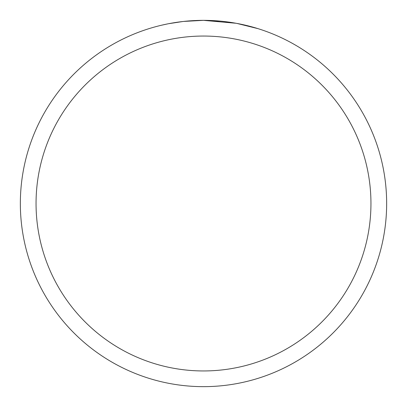 <?xml version="1.0" encoding="UTF-8"?>
<svg xmlns="http://www.w3.org/2000/svg" width="407" height="407" viewBox="0 0 407 407"><rect width="100%" height="100%" fill="white"/><g stroke="black" fill="none" stroke-linecap="round" stroke-linejoin="round"><path stroke-width="0.61" d="M236.035 23.265L203.5 20.35L220.436 21.133M223.026 21.393L226.826 21.841M203.5 20.35A183.15 183.15 0 0 1 386.65 203.5A183.15 183.15 0 0 1 203.5 386.65A183.15 183.15 0 0 1 20.35 203.5A183.15 183.15 0 0 1 203.5 20.35L183.705 21.423L198.677 20.411M236.899 23.423L257.926 28.622M203.5 36.05A167.45 167.45 0 0 1 370.95 203.5A167.45 167.45 0 0 1 203.5 370.95A167.45 167.45 0 0 1 36.05 203.5A167.45 167.45 0 0 1 203.5 36.05M182.845 21.52L168.671 23.692M161.37 25.259L167.308 23.962"/></g></svg>
